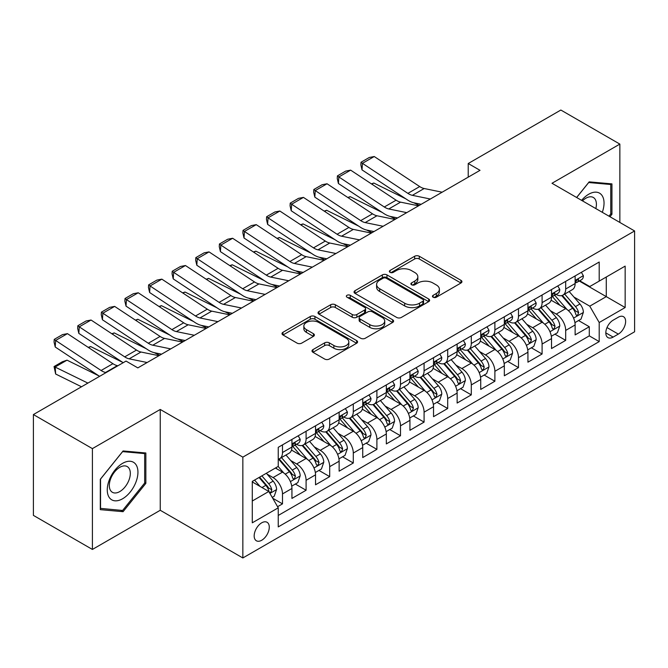 <?xml version="1.0" encoding="UTF-8"?>
<svg xmlns="http://www.w3.org/2000/svg" width="668" height="668" viewBox="0 0 668 668"><rect width="100%" height="100%" fill="white"/><g stroke="black" fill="none" stroke-linecap="round" stroke-linejoin="round"><path stroke-width="1" d="M433.123 297.218A2.296 1.328 0 0 0 436.371 297.218L460.978 283.007A3.273 1.895 0 0 0 461.939 281.671A3.273 1.895 0 0 0 460.978 280.335L419.287 256.261A3.273 1.895 0 0 0 414.653 256.261L390.037 270.473A2.296 1.328 0 0 0 389.369 271.408A2.296 1.328 0 0 0 390.037 272.344A2.296 1.328 0 0 0 393.285 272.344L396.466 270.507A10.479 6.054 0 0 1 411.296 270.507L414.77 272.511A10.479 6.054 0 0 1 417.842 276.786A10.479 6.054 0 0 1 414.77 281.069L411.58 282.906A2.296 1.328 0 0 0 410.912 283.842A2.296 1.328 0 0 0 411.58 284.777A2.296 1.328 0 0 0 414.828 284.777L418.009 282.94A10.479 6.054 0 0 1 432.839 282.94L436.313 284.944A10.479 6.054 0 0 1 439.385 289.227A10.479 6.054 0 0 1 436.313 293.502L433.123 295.348A2.296 1.328 0 0 0 432.455 296.283A2.296 1.328 0 0 0 433.123 297.218L433.123 295.348M261.722 540.253A10.68 6.162 120 0 0 268.703 530.843A10.68 6.162 120 0 0 267.066 522.284A10.68 6.162 120 0 0 261.722 522.81A10.68 6.162 120 0 0 254.75 532.221A10.68 6.162 120 0 0 256.387 540.779A10.68 6.162 120 0 0 261.722 540.253M312.958 349.606A3.273 1.895 0 0 0 311.998 350.95A3.273 1.895 0 0 0 312.958 352.286L324.656 359.042A3.273 1.895 0 0 0 329.291 359.042L356.629 343.26A3.273 1.895 0 0 0 357.58 341.916A3.273 1.895 0 0 0 356.629 340.58L314.929 316.507A3.273 1.895 0 0 0 310.294 316.507L282.965 332.288A3.273 1.895 0 0 0 282.005 333.624A3.273 1.895 0 0 0 282.965 334.969L297.093 343.127A3.273 1.895 0 0 0 301.727 343.127L313.426 336.371A3.273 1.895 0 0 0 314.386 335.035A3.273 1.895 0 0 0 313.426 333.691L306.412 329.65A8.759 5.06 0 0 1 303.848 326.067A8.759 5.06 0 0 1 309.259 321.4A8.759 5.06 0 0 1 318.811 322.494L346.258 338.342A8.759 5.06 0 0 1 348.821 341.916A8.759 5.06 0 0 1 343.419 346.592A8.759 5.06 0 0 1 333.866 345.498L329.291 342.859A3.273 1.895 0 0 0 324.656 342.859L312.958 349.606L312.958 352.286M160.245 409.451L92.401 448.62L33.4 414.561L33.4 515.387L92.401 549.447L160.245 510.277L242.843 557.964L242.843 457.137L160.245 409.451L160.245 510.277M619.854 222.444L619.854 144.096L552.002 183.274L634.6 230.961L242.843 457.137M619.854 144.096L560.853 110.036L468.226 163.518L468.226 177.137M33.4 414.561L126.027 361.079L137.825 367.893L480.025 170.332L468.226 163.518M396.7 317.442A3.273 1.895 0 0 0 401.334 317.442L428.664 301.66A3.273 1.895 0 0 0 429.624 300.324A3.273 1.895 0 0 0 428.664 298.988L386.972 274.915A3.273 1.895 0 0 0 382.338 274.915L355 290.697A3.273 1.895 0 0 0 354.04 292.033A3.273 1.895 0 0 0 355 293.369L396.7 317.442M347.928 297.711A2.296 1.328 0 0 1 350.257 298.037L350.257 295.314L392.642 319.788A3.273 1.895 0 0 1 393.602 321.124A3.273 1.895 0 0 1 392.642 322.46L365.312 338.242A3.273 1.895 0 0 1 360.678 338.242L318.978 314.169L318.978 311.497A3.273 1.895 0 0 0 318.026 312.833A3.273 1.895 0 0 0 318.978 314.169M318.978 311.497L330.677 304.742A3.273 1.895 0 0 1 335.311 304.742L352.22 314.503A3.273 1.895 0 0 0 356.854 314.503L364.619 310.019A3.273 1.895 0 0 0 365.58 308.683A3.273 1.895 0 0 0 364.619 307.347L347.009 297.185A2.296 1.328 0 0 1 346.341 296.25A2.296 1.328 0 0 1 347.752 295.022A2.296 1.328 0 0 1 350.257 295.314M277.596 506.695L282.497 503.872L272.703 498.219M267.125 474.155L273.053 477.578A13.352 7.707 60 0 1 282.497 493.928L291.933 488.475L291.933 498.42L306.094 490.245L295.356 484.05M290.73 460.528L296.65 463.951A13.352 7.707 60 0 1 306.094 480.3L315.53 474.848L315.53 484.793L329.691 476.618L318.953 470.422M314.327 446.9L320.256 450.324A13.352 7.707 60 0 1 329.691 466.673L339.135 461.221L339.135 471.174L353.297 462.999L342.559 456.795M337.924 433.281L343.853 436.697A13.352 7.707 60 0 1 353.297 453.046L362.732 447.602L362.732 457.547L376.894 449.372L366.156 443.168M361.53 419.654L367.45 423.078A13.352 7.707 60 0 1 376.894 439.427L386.329 433.975L386.329 443.919L400.491 435.745L389.753 429.549M385.127 406.027L391.056 409.451A13.352 7.707 60 0 1 400.491 425.8L409.935 420.347L409.935 430.292L424.088 422.118L413.35 415.922M408.724 392.4L414.653 395.823A13.352 7.707 60 0 1 424.088 412.173L433.532 406.72L433.532 416.673L447.694 408.499L436.955 402.295M432.33 378.781L438.25 382.196A13.352 7.707 60 0 1 447.694 398.546L457.129 393.101L457.129 403.046L471.291 394.871L460.553 388.667M455.927 365.154L461.847 368.577A13.352 7.707 60 0 1 471.291 384.927L480.735 379.474L480.735 389.419L494.888 381.244L484.15 375.049M479.524 351.527L485.452 354.95A13.352 7.707 60 0 1 494.888 371.299L504.332 365.847L504.332 375.792L518.493 367.617L507.755 361.421M503.121 337.899L509.049 341.323A13.352 7.707 60 0 1 518.493 357.672L527.929 352.228L527.929 362.173L542.09 353.998L531.352 347.794M526.726 324.281L532.646 327.696A13.352 7.707 60 0 1 542.09 344.045L551.526 338.601L551.526 348.546L565.687 340.371L565.687 330.426A13.352 7.707 -120 0 0 556.252 314.077L550.323 310.653M554.949 334.167L565.687 340.371M291.933 488.475A13.352 7.707 -120 0 0 282.497 472.126L275.416 468.034M315.53 474.848A13.352 7.707 -120 0 0 306.094 458.498L291.498 450.073M339.135 461.221A13.352 7.707 -120 0 0 329.691 444.871L315.096 436.446M362.732 447.602A13.352 7.707 -120 0 0 353.297 431.252L338.701 422.827M386.329 433.975A13.352 7.707 -120 0 0 376.894 417.625L362.298 409.2M409.935 420.347A13.352 7.707 -120 0 0 400.491 403.998L385.895 395.573M433.532 406.72A13.352 7.707 -120 0 0 424.088 390.371L409.501 381.946M457.129 393.101A13.352 7.707 -120 0 0 447.694 376.752L433.098 368.327M480.735 379.474A13.352 7.707 -120 0 0 471.291 363.125L456.695 354.7M504.332 365.847A13.352 7.707 -120 0 0 494.888 349.498L480.292 341.072M527.929 352.228A13.352 7.707 -120 0 0 518.493 335.87L503.897 327.445M551.526 338.601A13.352 7.707 -120 0 0 542.09 322.252L527.495 313.826M618.317 317.208L613.124 320.206A10.346 5.97 120 0 0 606.369 329.324A10.346 5.97 120 0 0 607.955 337.616A10.346 5.97 120 0 0 613.124 337.098L618.317 334.1A10.346 5.97 120 0 0 625.073 324.982A10.346 5.97 120 0 0 623.486 316.699A10.346 5.97 120 0 0 618.317 317.208M242.843 557.964L634.6 331.787L634.6 230.961M252.287 501.008L268.803 491.473L278.247 507.822L278.247 526.902L599.204 341.599L599.204 322.519L589.76 306.169L573.921 297.026M278.247 507.822L252.287 522.81L252.287 481.386L278.247 466.398L278.247 447.326L599.204 262.023L599.204 281.103L625.156 266.114L625.156 307.531L599.204 322.519M296.534 444.262L296.65 444.329A13.352 7.707 60 0 0 303.33 444.988L312.766 439.544A13.352 7.707 -120 0 0 315.53 433.432L315.53 425.8M320.131 430.635L320.256 430.701A13.352 7.707 60 0 0 326.928 431.369L336.371 425.917A13.352 7.707 -120 0 0 339.135 419.805L339.135 412.173M343.728 417.007L343.853 417.082A13.352 7.707 60 0 0 350.525 417.742L359.969 412.29A13.352 7.707 -120 0 0 362.732 406.177L362.732 398.546M367.325 403.38L367.45 403.455A13.352 7.707 60 0 0 374.13 404.115L383.566 398.662A13.352 7.707 -120 0 0 386.329 392.55L386.329 384.927M390.93 389.761L391.056 389.828A13.352 7.707 60 0 0 397.727 390.488L407.163 385.044A13.352 7.707 -120 0 0 409.935 378.931L409.935 371.299M414.527 376.134L414.653 376.201A13.352 7.707 60 0 0 421.324 376.869L430.768 371.416A13.352 7.707 -120 0 0 433.532 365.304L433.532 357.672M438.125 362.507L438.25 362.582A13.352 7.707 60 0 0 444.93 363.242L454.365 357.789A13.352 7.707 -120 0 0 457.129 351.677L457.129 344.045M461.73 348.88L461.847 348.955A13.352 7.707 60 0 0 468.527 349.614L477.962 344.162A13.352 7.707 -120 0 0 480.735 338.05L480.735 330.426M485.327 335.261L485.452 335.328A13.352 7.707 60 0 0 492.124 335.987L501.568 330.543A13.352 7.707 -120 0 0 504.332 324.431L504.332 316.799M508.924 321.634L509.049 321.7A13.352 7.707 60 0 0 515.721 322.368L525.165 316.916A13.352 7.707 -120 0 0 527.929 310.804L527.929 303.172M532.53 308.006L532.646 308.082A13.352 7.707 60 0 0 539.327 308.741L548.762 303.289A13.352 7.707 -120 0 0 551.526 297.176L551.526 289.545M278.247 515.454L589.293 335.87L589.293 326.744L575.131 334.918L575.131 324.974A13.352 7.707 -120 0 0 565.687 308.624L551.092 300.199M556.127 294.379L556.252 294.454A13.352 7.707 -120 0 0 562.924 295.114A13.352 7.707 -120 0 0 565.687 289.002L565.687 281.37M562.924 295.114L572.367 289.661A13.352 7.707 -120 0 0 575.131 283.549L575.131 275.926M282.497 444.871L282.497 452.503A13.352 7.707 60 0 1 279.725 458.615A13.352 7.707 60 0 1 278.247 459.158M279.725 458.615L289.169 453.163A13.352 7.707 -120 0 0 291.933 447.051L291.933 439.427M306.094 431.252L306.094 438.876A13.352 7.707 60 0 1 303.33 444.988M329.691 417.625L329.691 425.257A13.352 7.707 60 0 1 326.928 431.369M353.297 403.998L353.297 411.63A13.352 7.707 60 0 1 350.525 417.742M376.894 390.371L376.894 398.003A13.352 7.707 60 0 1 374.13 404.115M400.491 376.752L400.491 384.376A13.352 7.707 60 0 1 397.727 390.488M424.088 363.125L424.088 370.757A13.352 7.707 60 0 1 421.324 376.869M447.694 349.498L447.694 357.129A13.352 7.707 60 0 1 444.93 363.242M471.291 335.87L471.291 343.502A13.352 7.707 60 0 1 468.527 349.614M494.888 322.252L494.888 329.875A13.352 7.707 60 0 1 492.124 335.987M518.493 308.624L518.493 316.256A13.352 7.707 60 0 1 515.721 322.368M542.09 294.997L542.09 302.629A13.352 7.707 60 0 1 539.327 308.741M542.09 344.045L542.09 353.998M518.493 357.672L518.493 367.617M494.888 371.299L494.888 381.244M471.291 384.927L471.291 394.871M447.694 398.546L447.694 408.499M424.088 412.173L424.088 422.118M400.491 425.8L400.491 435.745M376.894 439.427L376.894 449.372M353.297 453.046L353.297 462.999M329.691 466.673L329.691 476.618M306.094 480.3L306.094 490.245M282.497 493.928L282.497 503.872M268.803 491.473L252.287 481.937M589.76 306.169L606.277 296.634L606.277 277.011L625.156 266.114M579.256 281.028L625.156 307.531M579.724 280.76L589.76 286.547L599.204 281.103M92.401 448.62L92.401 549.447M578.555 320.548L589.293 326.744M589.293 335.87L599.204 341.599M609.959 216.733L611.946 214.261L611.946 183.892L589.168 181.863L576.618 197.477M100.309 509.651L123.079 511.688L145.849 483.356L145.849 452.987L123.079 450.958L100.309 479.29L100.309 509.651M610.761 213.576L611.946 214.261M144.672 482.672L145.849 483.356M120.674 510.294L123.079 511.688M434.041 297.544L436.313 296.233A10.479 6.054 0 0 0 439.385 291.949L439.385 289.227M417.842 276.786L417.842 279.516A10.479 6.054 0 0 1 414.77 283.791L412.498 285.102M460.937 283.032L419.287 258.984A3.273 1.895 0 0 0 414.653 258.984L390.955 272.661M428.622 301.685L386.972 277.637A3.273 1.895 0 0 0 382.338 277.637L355.05 293.394M422.877 301.26A2.296 1.328 0 0 0 423.545 300.324A2.296 1.328 0 0 0 422.877 299.389L386.279 278.255A2.296 1.328 0 0 0 383.031 278.255L379.674 280.201A10.479 6.054 0 0 0 376.602 284.476A10.479 6.054 0 0 0 379.674 288.76L404.691 303.205A10.479 6.054 0 0 0 419.512 303.205L422.877 301.26L422.877 303.99A2.296 1.328 0 0 0 423.545 303.055L423.545 300.324M376.602 284.476L376.602 287.207A10.479 6.054 0 0 0 379.674 291.482L379.674 288.76M422.877 303.99L419.512 305.927A10.479 6.054 0 0 1 404.691 305.927L379.674 291.482M319.028 314.194L330.677 307.464L330.677 304.742M365.58 308.683L365.58 311.413A3.273 1.895 0 0 1 364.619 312.749L356.854 317.225A3.273 1.895 0 0 1 352.22 317.225L335.311 307.464A3.273 1.895 0 0 0 330.677 307.464M350.257 298.037L392.6 322.485M369.771 324.631A8.759 5.06 0 0 0 379.324 325.733A8.759 5.06 0 0 0 384.726 321.058A8.759 5.06 0 0 0 382.163 317.475L372.493 311.898A3.273 1.895 0 0 0 367.859 311.898L360.102 316.373A3.273 1.895 0 0 0 359.142 317.709A3.273 1.895 0 0 0 360.102 319.053L369.771 324.631L369.771 327.362A8.759 5.06 0 0 0 379.324 328.456A8.759 5.06 0 0 0 384.726 323.78L384.726 321.058M359.142 317.709L359.142 320.44A3.273 1.895 0 0 0 360.102 321.776L360.102 319.053M369.771 327.362L360.102 321.776M348.821 341.916L348.821 344.646A8.759 5.06 0 0 1 343.419 349.322A8.759 5.06 0 0 1 333.866 348.22L329.291 345.581A3.273 1.895 0 0 0 324.656 345.581L313 352.312M303.848 326.067L303.848 328.798A8.759 5.06 0 0 0 306.412 332.372L306.412 329.65M313.375 336.396L306.412 332.372M356.578 343.285L314.929 319.237A3.273 1.895 0 0 0 310.294 319.237L283.007 334.994M574.931 322.636L581.026 319.112L583.389 312.298A8.843 5.11 -120 0 0 579.941 303.998L569.161 291.515M371.4 183.867L373.813 183.032L405.86 198.855M413.809 202.78L419.203 205.443M566.998 309.484L554.674 295.214M559.984 305.334L552.837 297.051A21.192 12.233 -120 0 0 552.177 296.316M561.721 295.59L572.626 308.224A8.843 5.11 60 0 1 575.783 314.311L576.426 315.363L577.62 315.196L578.613 312.682A8.843 5.11 -120 0 0 575.457 306.587L564.677 294.104M562.364 295.39L574.079 308.958A4.509 2.605 60 0 1 575.215 310.72L578.613 312.682M373.813 183.032L371.859 184.159M430.334 199.014L412.373 195.332A16.683 9.636 60 0 1 407.897 193.369L362.44 163.334L362.014 169.881L407.472 199.924A25.033 14.454 -120 0 0 414.185 202.863L421.182 204.299M581.385 272.31L583.389 275.784A8.843 5.11 60 0 1 581.561 279.7L577.077 282.288A8.843 5.11 -120 0 0 578.613 280.251L578.43 279.466M442.132 192.2L424.172 188.518A16.683 9.636 60 0 1 419.704 186.564L374.239 156.521L362.44 163.334L361.021 162.249L369.287 157.481L374.239 156.521M575.424 282.706L575.457 282.706A8.843 5.11 -120 0 0 577.077 282.288M577.469 279.591L578.613 280.251C578.054 278.915 577.11 279.466 575.783 281.888A8.843 5.11 60 0 1 575.131 283.14M362.014 169.881L360.854 164.871L361.021 162.249M602.294 212.307A21.693 12.525 120 0 0 588.7 194.238A21.693 12.525 120 0 0 581.594 200.358M595.831 208.575A14.855 8.575 120 0 0 593.334 197.477A14.855 8.575 120 0 0 585.903 198.212A14.855 8.575 120 0 0 582.471 200.859M576.659 197.511L588.7 182.531L610.761 184.502L610.761 213.927L608.965 216.156M609.299 183.658L610.761 184.502M135.888 482.238A21.693 12.525 120 0 0 130.277 461.279A21.693 12.525 120 0 0 109.318 479.866A21.693 12.525 120 0 0 114.938 500.816A21.693 12.525 120 0 0 135.888 482.238M128.907 480.25A14.855 8.575 120 0 0 127.237 466.573A14.855 8.575 120 0 0 110.721 478.622A14.855 8.575 120 0 0 112.391 492.299A14.855 8.575 120 0 0 128.907 480.25M100.542 508.498L100.542 479.081L122.603 451.626L144.672 453.597L144.672 483.022L122.603 510.469L100.309 508.365M143.211 452.754L144.672 453.597M551.334 336.263L557.429 332.739L559.784 325.926A8.843 5.11 -120 0 0 556.344 317.626L545.564 305.142M347.803 197.486L350.216 196.659L382.255 212.474M390.212 216.407L395.598 219.071M543.401 323.112L531.077 308.841M536.387 318.953L529.231 310.678A21.192 12.233 -120 0 0 528.58 309.935M538.124 309.217L549.029 321.842A8.843 5.11 60 0 1 552.185 327.938L552.828 328.99L554.022 328.823L555.016 326.301A8.843 5.11 -120 0 0 551.86 320.214L541.08 307.731M538.767 309.017L550.482 322.577A4.509 2.605 60 0 1 551.618 324.347L555.016 326.301M350.216 196.659L348.253 197.786M527.728 349.89L533.832 346.366L536.187 339.553A8.843 5.11 -120 0 0 532.747 331.244L521.958 318.761M324.205 211.113L326.619 210.278L358.658 226.101M366.615 230.034L372.001 232.689M519.804 336.739L507.48 322.469M512.79 332.58L505.634 324.297A21.192 12.233 -120 0 0 504.983 323.562M514.519 322.844L525.432 335.47A8.843 5.11 60 0 1 528.58 341.565L529.223 342.609L530.417 342.442L531.411 339.928A8.843 5.11 -120 0 0 528.263 333.833L517.475 321.35M515.162 322.636L526.885 336.204A4.509 2.605 60 0 1 528.021 337.966L531.411 339.928M326.619 210.278L324.656 211.414M504.131 363.509L510.227 359.994L512.59 353.18A8.843 5.11 -120 0 0 509.141 344.872L498.361 332.388M300.6 224.74L303.021 223.905L335.06 239.728M343.01 243.653L348.404 246.317M496.199 350.358L483.874 336.096M489.185 346.208L482.037 337.924A21.192 12.233 -120 0 0 481.377 337.19M490.922 336.472L501.827 349.097A8.843 5.11 60 0 1 504.983 355.192L505.626 356.236L506.82 356.069L507.814 353.556A8.843 5.11 -120 0 0 504.657 347.46L493.877 334.977M491.565 336.263L503.28 349.832A4.509 2.605 60 0 1 504.415 351.593L507.814 353.556M303.021 223.905L301.059 225.041M480.534 377.136L486.63 373.612L488.993 366.799A8.843 5.11 -120 0 0 485.544 358.499L474.764 346.016M277.003 238.367L279.416 237.532L311.455 253.356M319.413 257.28L324.807 259.944M472.602 363.985L460.277 349.715M465.588 359.835L458.44 351.552A21.192 12.233 -120 0 0 457.78 350.817M467.324 350.09L478.23 362.724A8.843 5.11 60 0 1 481.386 368.811L482.029 369.863L483.223 369.696L484.216 367.183A8.843 5.11 -120 0 0 481.06 361.087L470.28 348.604M467.967 349.89L479.682 363.459A4.509 2.605 60 0 1 480.818 365.221L484.216 367.183M279.416 237.532L277.454 238.66M406.728 212.641L388.776 208.959A16.683 9.636 60 0 1 384.3 206.996L338.843 176.953L338.417 183.508L383.875 213.543A25.033 14.454 -120 0 0 390.58 216.49L397.585 217.927M557.78 285.937L559.784 289.411A8.843 5.11 60 0 1 557.955 293.327L553.471 295.916A8.843 5.11 -120 0 0 555.016 293.878L554.824 293.093M418.535 205.827L400.575 202.145A16.683 9.636 60 0 1 396.099 200.183L350.642 170.14L338.843 176.953L337.423 175.876L345.682 171.108L350.642 170.14M551.826 296.325L551.86 296.325A8.843 5.11 -120 0 0 553.471 295.916M553.872 293.219L555.016 293.878C554.457 292.542 553.513 293.085 552.185 295.515A8.843 5.11 60 0 1 551.526 296.767M338.417 183.508L337.256 178.498L337.423 175.876M383.131 226.268L365.171 222.586A16.683 9.636 60 0 1 360.703 220.624L315.246 190.58L314.82 197.127L360.277 227.17A25.033 14.454 -120 0 0 366.982 230.109L373.988 231.546M534.183 299.565L536.187 303.038A8.843 5.11 60 0 1 534.358 306.946L529.874 309.534A8.843 5.11 -120 0 0 531.411 307.497L531.227 306.712M394.93 219.455L376.969 215.772A16.683 9.636 60 0 1 372.502 213.81L327.044 183.767L315.246 190.58L313.826 189.503L322.085 184.735L327.044 183.767M528.221 309.952L528.263 309.952A8.843 5.11 -120 0 0 529.874 309.534M530.275 306.837L531.411 307.497C530.86 306.169 529.916 306.712 528.58 309.134A8.843 5.11 60 0 1 527.929 310.395M314.82 197.127L313.651 192.125L313.826 189.503M359.534 239.895L341.573 236.205A16.683 9.636 60 0 1 337.098 234.251L291.64 204.208L291.215 210.754L336.672 240.797A25.033 14.454 -120 0 0 343.385 243.736L350.383 245.173M510.586 313.183L512.59 316.657A8.843 5.11 60 0 1 510.761 320.573L506.277 323.162A8.843 5.11 -120 0 0 507.814 321.124L507.63 320.339M371.333 233.082L353.372 229.4A16.683 9.636 60 0 1 348.905 227.437L303.439 197.394L291.64 204.208L290.229 203.13L298.487 198.354L303.439 197.394M504.624 323.579L504.657 323.579A8.843 5.11 -120 0 0 506.277 323.162M506.67 320.465L507.814 321.124C507.254 319.797 506.311 320.339 504.983 322.761A8.843 5.11 60 0 1 504.332 324.022M291.215 210.754L290.054 205.744L290.229 203.13M335.937 253.514L317.976 249.832A16.683 9.636 60 0 1 313.501 247.87L268.043 217.835L267.618 224.381L313.075 254.424A25.033 14.454 -120 0 0 319.78 257.364L326.786 258.8M486.98 326.811L488.993 330.284A8.843 5.11 60 0 1 487.156 334.2L482.672 336.789A8.843 5.11 -120 0 0 484.216 334.751L484.024 333.967M347.736 246.701L329.775 243.018A16.683 9.636 60 0 1 325.299 241.064L279.842 211.021L268.043 217.835L266.624 216.749L274.882 211.981L279.842 211.021M481.027 337.206L481.06 337.206A8.843 5.11 -120 0 0 482.672 336.789M483.073 334.092L484.216 334.751C483.657 333.416 482.714 333.967 481.386 336.388A8.843 5.11 60 0 1 480.735 337.641M267.618 224.381L266.457 219.371L266.624 216.749M456.929 390.763L463.033 387.24L465.387 380.426A8.843 5.11 -120 0 0 461.947 372.126L451.167 359.643M253.406 251.986L255.819 251.16L287.858 266.975M295.815 270.907L301.201 273.571M449.005 377.612L436.68 363.342M441.991 373.454L434.835 365.179A21.192 12.233 -120 0 0 434.183 364.436M443.727 363.718L454.632 376.343A8.843 5.11 60 0 1 457.78 382.438L458.423 383.49L459.617 383.323L460.611 380.802A8.843 5.11 -120 0 0 457.463 374.715L446.683 362.231M444.362 363.517L456.085 377.078A4.509 2.605 60 0 1 457.221 378.848L460.611 380.802M255.819 251.16L253.857 252.287M312.332 267.142L294.371 263.459A16.683 9.636 60 0 1 289.904 261.497L244.446 231.454L244.02 238.008L289.478 268.043A25.033 14.454 -120 0 0 296.183 270.991L303.189 272.427M463.383 340.438L465.387 343.911A8.843 5.11 60 0 1 463.559 347.828L459.075 350.416A8.843 5.11 -120 0 0 460.611 348.379L460.427 347.594M324.13 260.328L306.178 256.646A16.683 9.636 60 0 1 301.702 254.683L256.245 224.64L244.446 231.454L243.027 230.376L251.285 225.609L256.245 224.64M457.43 350.825L457.463 350.825A8.843 5.11 -120 0 0 459.075 350.416M459.475 347.719L460.611 348.379C460.06 347.043 459.116 347.585 457.78 350.007A8.843 5.11 60 0 1 457.129 351.268M244.02 238.008L242.86 232.998L243.027 230.376M433.332 404.39L439.427 400.867L441.79 394.053A8.843 5.11 -120 0 0 438.35 385.745L427.562 373.262M229.809 265.613L232.222 264.779L264.261 280.602M272.21 284.535L277.604 287.19M425.399 391.239L413.083 376.969M418.393 387.081L411.237 378.798A21.192 12.233 -120 0 0 410.578 378.063M420.122 377.345L431.027 389.97A8.843 5.11 60 0 1 434.183 396.066L434.826 397.109L436.02 396.942L437.014 394.429A8.843 5.11 -120 0 0 433.866 388.333L423.078 375.85M420.765 377.136L432.488 390.705A4.509 2.605 60 0 1 433.615 392.467L437.014 394.429M232.222 264.779L230.26 265.914M288.735 280.769L270.774 277.086A16.683 9.636 60 0 1 266.307 275.124L220.841 245.081L220.415 251.627L265.881 281.671A25.033 14.454 -120 0 0 272.586 284.61L279.583 286.046M439.786 354.065L441.79 357.539A8.843 5.11 60 0 1 439.961 361.446L435.478 364.035A8.843 5.11 -120 0 0 437.014 361.998L436.83 361.213M300.533 273.955L282.572 270.273A16.683 9.636 60 0 1 278.105 268.311L232.648 238.267L220.841 245.081L219.43 244.004L227.688 239.236L232.648 238.267M433.824 364.452L433.866 364.452A8.843 5.11 -120 0 0 435.478 364.035M435.87 361.338L437.014 361.998C436.463 360.67 435.519 361.213 434.183 363.634A8.843 5.11 60 0 1 433.532 364.895M220.415 251.627L219.254 246.626L219.43 244.004M409.734 418.009L415.83 414.494L418.193 407.68A8.843 5.11 -120 0 0 414.744 399.372L403.965 386.889M206.203 279.241L208.616 278.406L240.655 294.229M248.613 298.153L254.007 300.817M401.802 404.858L389.477 390.596M394.788 400.708L387.64 392.425A21.192 12.233 -120 0 0 386.981 391.69M396.525 390.972L407.43 403.597A8.843 5.11 60 0 1 410.586 409.693L411.229 410.736L412.423 410.569L413.417 408.056A8.843 5.11 -120 0 0 410.261 401.961L399.481 389.477M397.168 390.763L408.883 404.332A4.509 2.605 60 0 1 410.018 406.094L413.417 408.056M208.616 278.406L206.654 279.541M265.138 294.396L247.177 290.705A16.683 9.636 60 0 1 242.701 288.751L197.244 258.708L196.818 265.254L242.275 295.298A25.033 14.454 -120 0 0 248.989 298.237L255.986 299.673M416.189 367.684L418.193 371.157A8.843 5.11 60 0 1 416.356 375.074L411.872 377.662A8.843 5.11 -120 0 0 413.417 375.625L413.233 374.84M276.936 287.582L258.975 283.9A16.683 9.636 60 0 1 254.5 281.938L209.042 251.894L197.244 258.708L195.824 257.631L204.091 252.855L209.042 251.894M410.227 378.08L410.261 378.08A8.843 5.11 -120 0 0 411.872 377.662M412.273 374.965L413.417 375.625C412.857 374.297 411.914 374.84 410.586 377.261A8.843 5.11 60 0 1 409.935 378.522M196.818 265.254L195.657 260.244L195.824 257.631M386.137 431.637L392.233 428.113L394.588 421.299A8.843 5.11 -120 0 0 391.147 412.999L380.368 400.516M182.606 292.868L185.019 292.033L217.058 307.856M225.016 311.781L230.402 314.444M378.205 418.485L365.88 404.215M371.191 414.335L364.035 406.052A21.192 12.233 -120 0 0 363.384 405.317M372.928 404.591L383.833 417.224A8.843 5.11 60 0 1 386.981 423.312L387.624 424.364L388.826 424.197L389.82 421.683A8.843 5.11 -120 0 0 386.663 415.588L375.884 403.105M373.562 404.39L385.286 417.959A4.509 2.605 60 0 1 386.421 419.721L389.82 421.683M185.019 292.033L183.057 293.16M241.532 308.015L223.571 304.332A16.683 9.636 60 0 1 219.104 302.37L173.647 272.335L173.221 278.882L218.678 308.925A25.033 14.454 -120 0 0 225.383 311.864L232.389 313.3M392.584 381.311L394.588 384.785A8.843 5.11 60 0 1 392.759 388.701L388.275 391.289A8.843 5.11 -120 0 0 389.82 389.252L389.628 388.467M253.331 301.201L235.378 297.519A16.683 9.636 60 0 1 230.903 295.565L185.445 265.522L173.647 272.335L172.227 271.25L180.485 266.482L185.445 265.522M386.63 391.707L386.663 391.707A8.843 5.11 -120 0 0 388.275 391.289M388.676 388.592L389.82 389.252C389.26 387.916 388.317 388.467 386.981 390.889A8.843 5.11 60 0 1 386.329 392.141M173.221 278.882L172.06 273.872L172.227 271.25M362.532 445.264L368.636 441.74L370.99 434.926A8.843 5.11 -120 0 0 367.55 426.627L356.762 414.143M159.009 306.487L161.422 305.66L193.461 321.475M201.419 325.408L206.804 328.071M354.608 432.112L342.283 417.842M347.594 427.954L340.438 419.679A21.192 12.233 -120 0 0 339.778 418.936M349.322 418.218L360.227 430.843A8.843 5.11 60 0 1 363.384 436.939L364.027 437.991L365.221 437.824L366.214 435.302A8.843 5.11 -120 0 0 363.066 429.215L352.278 416.732M349.965 418.018L361.689 431.578A4.509 2.605 60 0 1 362.824 433.348L366.214 435.302M161.422 305.66L159.46 306.787M338.935 458.891L345.03 455.367L347.393 448.554A8.843 5.11 -120 0 0 343.945 440.245L333.165 427.762M135.404 320.114L137.817 319.279L169.864 335.102M177.813 339.035L183.207 341.69M331.002 445.74L318.678 431.47M323.988 441.581L316.841 433.298A21.192 12.233 -120 0 0 316.181 432.563M325.725 431.845L336.63 444.47A8.843 5.11 60 0 1 339.787 450.566L340.429 451.61L341.624 451.443L342.617 448.929A8.843 5.11 -120 0 0 339.461 442.834L328.681 430.351M326.368 431.637L338.083 445.205A4.509 2.605 60 0 1 339.219 446.967L342.617 448.929M137.817 319.279L135.863 320.415M315.338 472.51L321.433 468.994L323.788 462.181A8.843 5.11 -120 0 0 320.348 453.873L309.568 441.389M111.806 333.741L114.22 332.906L146.259 348.729M154.216 352.654L159.602 355.318M307.405 459.359L295.081 445.097M300.391 455.209L293.235 446.925A21.192 12.233 -120 0 0 292.584 446.191M302.128 445.472L313.033 458.098A8.843 5.11 60 0 1 316.189 464.193L316.832 465.237L318.026 465.07L319.02 462.557A8.843 5.11 -120 0 0 315.864 456.461L305.084 443.978M302.771 445.264L314.486 458.832A4.509 2.605 60 0 1 315.622 460.594L319.02 462.557M114.22 332.906L112.257 334.042M291.732 486.137L297.836 482.613L300.191 475.8A8.843 5.11 -120 0 0 296.751 467.5L285.962 455.017M88.209 347.368L90.623 346.533L122.662 362.357M283.808 472.986L278.164 466.448M276.794 468.836L275.876 467.767M278.523 459.091L289.436 471.725A8.843 5.11 60 0 1 292.584 477.812L293.227 478.864L294.421 478.697L295.415 476.184A8.843 5.11 -120 0 0 292.267 470.088L281.478 457.605M279.166 458.891L290.889 472.46A4.509 2.605 60 0 1 292.025 474.222L295.415 476.184M90.623 346.533L88.66 347.661M272.227 497.401L274.231 496.24L276.594 489.427A8.843 5.11 -120 0 0 273.145 481.127L266.357 473.261M67.025 360.152L55.219 366.966L55.644 374.013L54.058 366.548L62.316 361.78L67.025 360.152L99.064 375.975M260.027 486.404L254.558 480.075M54.058 366.548L87.884 383.098M81.513 386.78L55.644 374.013M253.189 482.455L252.287 481.411M259.042 477.486L265.831 485.344A8.843 5.11 60 0 1 268.987 491.439L269.63 492.491L270.824 492.324L271.818 489.803A8.843 5.11 -120 0 0 268.661 483.715L261.873 475.85M259.593 477.169L267.284 486.079A4.509 2.605 60 0 1 268.419 487.849L271.818 489.803M217.935 321.642L199.974 317.96A16.683 9.636 60 0 1 195.507 315.997L150.049 285.954L149.624 292.509L195.081 322.544A25.033 14.454 -120 0 0 201.786 325.491L208.783 326.928M368.986 394.938L370.99 398.412A8.843 5.11 60 0 1 369.162 402.328L364.678 404.917A8.843 5.11 -120 0 0 366.214 402.879L366.031 402.094M229.734 314.828L211.773 311.146A16.683 9.636 60 0 1 207.305 309.184L161.848 279.14L150.049 285.954L148.63 284.877L156.888 280.109L161.848 279.14M363.025 405.326L363.066 405.326A8.843 5.11 -120 0 0 364.678 404.917M365.079 402.219L366.214 402.879C365.663 401.543 364.72 402.086 363.384 404.507A8.843 5.11 60 0 1 362.732 405.768M149.624 292.509L148.455 287.499L148.63 284.877M194.338 335.269L176.377 331.587A16.683 9.636 60 0 1 171.901 329.625L126.444 299.581L126.018 306.128L171.476 336.171A25.033 14.454 -120 0 0 178.189 339.11L185.186 340.546M345.389 408.565L347.393 412.039A8.843 5.11 60 0 1 345.565 415.947L341.081 418.535A8.843 5.11 -120 0 0 342.617 416.498L342.433 415.713M206.136 328.456L188.176 324.773A16.683 9.636 60 0 1 183.708 322.811L138.243 292.768L126.444 299.581L125.025 298.504L133.291 293.736L138.243 292.768M339.428 418.953L339.461 418.953A8.843 5.11 -120 0 0 341.081 418.535M341.473 415.838L342.617 416.498C342.058 415.17 341.114 415.713 339.787 418.135A8.843 5.11 60 0 1 339.135 419.395M126.018 306.128L124.858 301.126L125.025 298.504M170.732 348.896L152.78 345.206A16.683 9.636 60 0 1 148.304 343.252L102.847 313.209L102.421 319.755L147.879 349.798A25.033 14.454 -120 0 0 154.584 352.737L161.589 354.174M321.784 422.184L323.788 425.658A8.843 5.11 60 0 1 321.959 429.574L317.475 432.163A8.843 5.11 -120 0 0 319.02 430.125L318.828 429.34M182.539 342.083L164.578 338.4A16.683 9.636 60 0 1 160.103 336.438L114.645 306.395L102.847 313.209L101.427 312.131L109.686 307.355L114.645 306.395M315.83 432.58L315.864 432.58A8.843 5.11 -120 0 0 317.475 432.163M317.876 429.466L319.02 430.125C318.461 428.798 317.517 429.34 316.189 431.762A8.843 5.11 60 0 1 315.53 433.023M102.421 319.755L101.26 314.745L101.427 312.131M147.135 362.515L129.174 358.833A16.683 9.636 60 0 1 124.707 356.871L79.25 326.836L78.824 333.382L123.204 362.707M137.491 367.701L137.992 367.801M298.187 435.812L300.191 439.285A8.843 5.11 60 0 1 298.362 443.201L293.878 445.79A8.843 5.11 -120 0 0 295.415 443.752L295.231 442.967M158.934 355.702L140.973 352.019A16.683 9.636 60 0 1 136.506 350.065L91.048 320.022L79.25 326.836L77.83 325.75L86.088 320.982L91.048 320.022M292.225 446.207L292.267 446.207A8.843 5.11 -120 0 0 293.878 445.79M294.279 443.093L295.415 443.752C294.864 442.416 293.92 442.967 292.584 445.389A8.843 5.11 60 0 1 291.933 446.641M78.824 333.382L77.655 328.372L77.83 325.75M106.12 372.569L105.577 372.46A16.683 9.636 60 0 1 101.102 370.498L55.644 340.455L55.219 347.009L99.599 376.334M117.927 365.755L117.376 365.646A16.683 9.636 60 0 1 112.909 363.684L67.443 333.641L55.644 340.455L54.233 339.377L62.491 334.61L67.443 333.641M55.219 347.009L54.058 341.999L54.233 339.377M273.053 477.578L282.497 472.126M296.65 463.951L306.094 458.498M320.256 450.324L329.691 444.871M343.853 436.697L353.297 431.252M367.45 423.078L376.894 417.625M391.056 409.451L400.491 403.998M414.653 395.823L424.088 390.371M438.25 382.196L447.694 376.752M461.847 368.577L471.291 363.125M485.452 354.95L494.888 349.498M509.049 341.323L518.493 335.87M532.646 327.696L542.09 322.252M556.252 314.077L565.687 308.624M565.687 289.002L575.131 283.549M282.497 452.503L291.933 447.051M306.094 438.876L315.53 433.432M329.691 425.257L339.135 419.805M353.297 411.63L362.732 406.177M376.894 398.003L386.329 392.55M400.491 384.376L409.935 378.931M424.088 370.757L433.532 365.304M447.694 357.129L457.129 351.677M471.291 343.502L480.735 338.05M494.888 329.875L504.332 324.431M518.493 316.256L527.929 310.804M542.09 302.629L551.526 297.176M565.687 330.426L575.131 324.974M607.003 327.57L618.317 334.1M605.809 332.873L613.124 337.098M436.313 296.233L436.313 293.502M411.58 284.777L411.58 282.906M414.77 283.791L414.77 281.069M390.037 272.344L390.037 270.473M414.653 258.984L414.653 256.261M419.287 258.984L419.287 256.261M460.978 283.007L460.978 280.335M355 293.369L355 290.697M382.338 277.637L382.338 274.915M386.972 277.637L386.972 274.915M428.664 301.66L428.664 298.988M404.691 305.927L404.691 303.205M419.512 305.927L419.512 303.205M335.311 307.464L335.311 304.742M352.22 317.225L352.22 314.503M356.854 317.225L356.854 314.503M364.619 312.749L364.619 310.019M392.642 322.46L392.642 319.788M324.656 345.581L324.656 342.859M329.291 345.581L329.291 342.859M333.866 348.22L333.866 345.498M313.426 336.371L313.426 333.691M282.965 334.969L282.965 332.288M310.294 319.237L310.294 316.507M314.929 319.237L314.929 316.507M356.629 343.26L356.629 340.58M573.578 318.102L583.331 312.474M575.457 306.587L579.941 303.998M568.41 310.653L572.626 308.224M583.331 275.684L575.131 280.418M412.373 195.332L424.172 188.518M407.897 193.369L419.704 186.564M549.981 331.729L559.734 326.101M551.86 320.214L556.344 317.626M544.812 324.281L549.029 321.842M526.384 345.348L536.128 339.72M528.263 333.833L532.747 331.244M521.207 337.908L525.432 335.47M502.787 358.975L512.531 353.347M504.657 347.46L509.141 344.872M497.61 351.535L501.827 349.097M479.181 372.602L488.934 366.974M481.06 361.087L485.544 358.499M474.013 365.154L478.23 362.724M559.734 289.311L551.526 294.045M388.776 208.959L400.575 202.145M384.3 206.996L396.099 200.183M536.128 302.938L527.929 307.672M365.171 222.586L376.969 215.772M360.703 220.624L372.502 213.81M512.531 316.557L504.332 321.291M341.573 236.205L353.372 229.4M337.098 234.251L348.905 227.437M488.934 330.184L480.735 334.918M317.976 249.832L329.775 243.018M313.501 247.87L325.299 241.064M455.584 386.229L465.329 380.601M457.463 374.715L461.947 372.126M450.416 378.781L454.632 376.343M465.329 343.811L457.129 348.546M294.371 263.459L306.178 256.646M289.904 261.497L301.702 254.683M431.987 399.848L441.732 394.22M433.866 388.333L438.35 385.745M426.81 392.408L431.027 389.97M441.732 357.438L433.532 362.173M270.774 277.086L282.572 270.273M266.307 275.124L278.105 268.311M408.382 413.475L418.135 407.847M410.261 401.961L414.744 399.372M403.213 406.035L407.43 403.597M418.135 371.057L409.935 375.792M247.177 290.705L258.975 283.9M242.701 288.751L254.5 281.938M384.785 427.102L394.529 421.475M386.663 415.588L391.147 412.999M379.616 419.654L383.833 417.224M394.529 384.684L386.329 389.419M223.571 304.332L235.378 297.519M219.104 302.37L230.903 295.565M361.188 440.73L370.932 435.102M363.066 429.215L367.55 426.627M356.011 433.281L360.227 430.843M337.582 454.349L347.335 448.721M339.461 442.834L343.945 440.245M332.413 446.909L336.63 444.47M313.985 467.976L323.738 462.348M315.864 456.461L320.348 453.873M308.816 460.536L313.033 458.098M290.388 481.603L300.132 475.975M292.267 470.088L296.751 467.5M285.211 474.155L289.436 471.725M269.93 493.41L276.535 489.602M268.661 483.715L273.145 481.127M262.015 487.548L265.831 485.344M370.932 398.312L362.732 403.046M199.974 317.96L211.773 311.146M195.507 315.997L207.305 309.184M347.335 411.939L339.135 416.673M176.377 331.587L188.176 324.773M171.901 329.625L183.708 322.811M323.738 425.558L315.53 430.292M152.78 345.206L164.578 338.4M148.304 343.252L160.103 336.438M300.132 439.185L291.933 443.919M129.174 358.833L140.973 352.019M124.707 356.871L136.506 350.065M105.577 372.46L117.376 365.646M101.102 370.498L112.909 363.684"/></g></svg>

